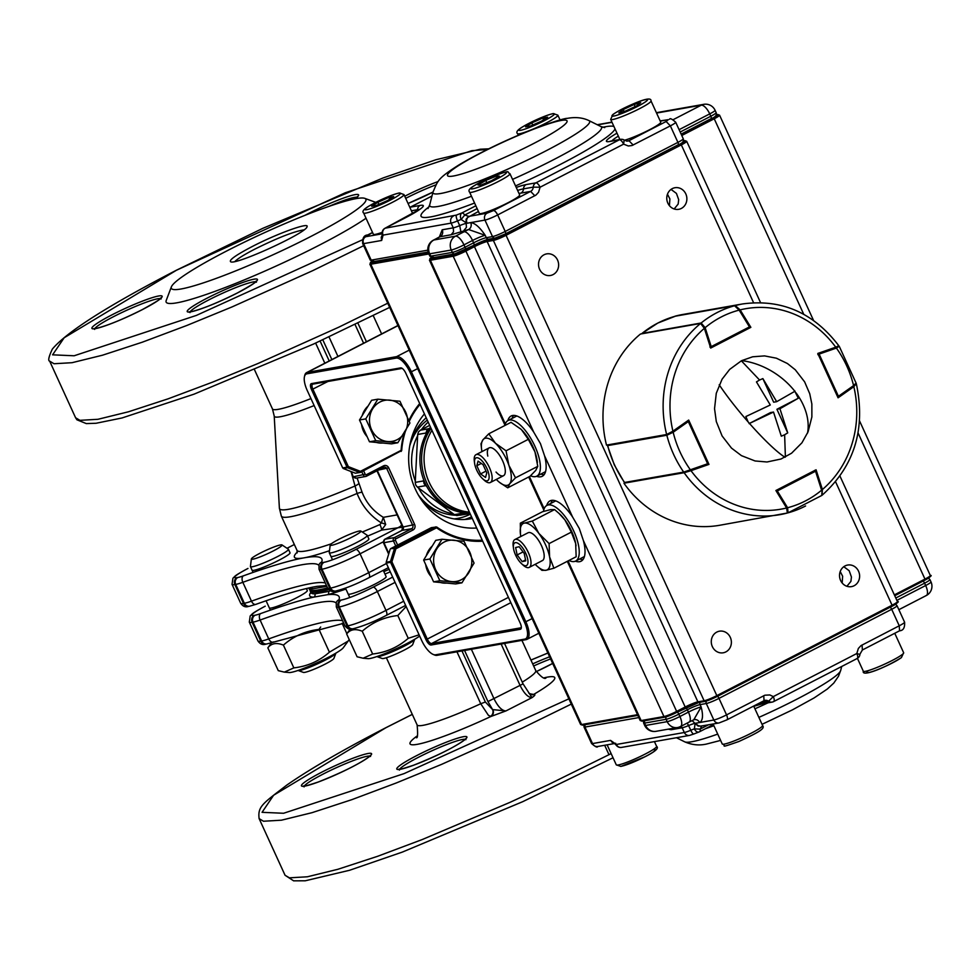 <?xml version="1.0" encoding="UTF-8"?>
<svg xmlns="http://www.w3.org/2000/svg" width="980" height="980" viewBox="0 0 980 980"><rect width="100%" height="100%" fill="white"/><g stroke="black" fill="none" stroke-linecap="round" stroke-linejoin="round"><path stroke-width="1.47" d="M464.275 514.402L470.057 513.569M418.423 487.881A52.197 47.751 80 0 0 453.36 513.875L417.382 487.109L425.688 485.639L426.729 486.423M417.627 435.818A52.197 47.751 80 0 0 415.3 481.045L417.701 434.471L425.994 433.013L425.92 434.361M428.174 422.074A52.197 47.751 80 0 0 421.437 429.632L429.681 425.381M468.55 513.863L460.135 515.137M455.443 515.235C440.51 514.451 428.162 507.738 418.423 495.108M409.738 445.827C413.009 435.145 418.852 426.57 427.268 420.114M425.688 485.639L424.034 483.581L423.532 480.923L415.226 482.393L415.74 485.039L417.382 487.109M415.226 482.393L415.3 481.045M425.994 433.013L426.766 430.477L428.615 428.738L420.322 430.208L418.472 431.935L417.701 434.471M420.322 430.208L421.437 429.632M456.766 515.566L466.235 514.059L462.707 513.189L454.402 514.647L456.766 515.566M454.402 514.647L453.36 513.875M461.666 512.418L462.707 513.189M423.593 479.575L423.532 480.923M429.73 428.174L428.615 428.738M466.235 514.059L468.599 513.067M430.49 427.145A52.197 47.751 80 0 0 425.051 483.054A52.197 47.751 80 0 0 469.824 513.067M431.053 428.382A52.197 47.751 80 0 0 426.741 482.76A52.197 47.751 80 0 0 469.69 512.748M269.353 607.906A20.874 2.303 -24.6 0 0 296.622 597.751A20.874 2.303 -24.6 0 0 307.316 590.524L306.409 588.539M348.17 594.015A20.874 2.303 -24.6 0 0 375.45 583.86A20.874 2.303 -24.6 0 0 386.132 576.632L383.254 570.336M345.903 589.066A109.184 12.066 155.4 0 1 327.651 594.676L313.735 597.126A2.45 2.364 89.7 0 0 314.862 593.868L328.459 591.467A106.734 11.797 -24.6 0 0 330.603 590.891M471.368 649.274L494.165 699.058C498.11 706.85 502.042 710.806 505.937 710.929L490.919 716.478L488.383 715.29L480.739 703.738L456.962 651.81M529.347 693.681L533.635 694.44A5.218 4.777 80 0 1 532.471 694.845A5.218 4.777 80 0 1 532.434 694.857L532.495 694.845A5.218 4.777 80 0 0 533.696 694.428C535.705 694.355 535.141 695.42 532.018 697.625C528.11 697.503 524.19 693.546 520.233 685.755L501.135 644.032M461.972 650.928L485.357 702.011L492.597 709.594L487.954 701.558L464.569 650.475M487.954 701.558L523.063 683.869L532.018 697.625L505.937 710.929L492.597 709.594A5.218 4.704 92 0 1 490.416 716.454M417.027 736.041A79.576 8.796 155.4 0 0 423.47 742.926A79.576 8.796 155.4 0 0 490.919 716.478A5.218 4.618 77.7 0 0 492.952 709.765M388.411 567.8A106.734 11.797 155.4 0 1 386.941 568.424M328.741 589.642A106.734 11.797 155.4 0 1 310.195 591.026A106.734 11.797 155.4 0 1 310.133 589.923M392.674 577.098L373.123 587.179A26.093 2.891 -24.6 0 1 341.371 600.029L340.513 600.177A17.861 1.972 -24.6 0 1 338.921 599.797A197.495 21.83 155.4 0 0 327.651 594.676A2.45 2.058 75.4 0 0 328.459 591.467M171.378 286.871A106.992 11.834 155.4 0 1 226.086 251.297A106.992 11.834 155.4 0 1 364.732 198.34A106.992 11.834 155.4 0 1 311.125 236.315A106.992 11.834 155.4 0 1 171.378 286.871L166.208 300.505A117.429 12.985 -24.6 0 0 319.59 245.012A117.429 12.985 -24.6 0 0 366.03 218.246M327.933 588.588A105.705 11.687 155.4 0 1 320.215 590.315A105.705 11.687 155.4 0 1 311.824 590.573L310.489 590.082A106.734 11.797 -24.6 0 0 318.953 589.825A106.734 11.797 -24.6 0 0 327.565 587.865M326.842 586.285A106.734 11.797 155.4 0 1 326.168 586.469L312.571 588.858A2.45 2.364 89.7 0 0 310.917 587.51M313.11 587.057L317.385 586.297M326.168 586.469A2.45 2.058 75.4 0 0 325.434 585.501M308.798 587.988L309.337 589.164A106.734 11.797 -24.6 0 0 310.489 590.082M351.416 471.674L353.094 476.439L356.255 478.13L365.81 476.452A2.56 2.34 -100 0 1 363.274 475.006L361.767 471.723M384.479 539.551L384.932 539.233A2.56 2.34 80 0 0 383.903 542.626L388.876 553.492M388.668 554.141L383.486 542.822L393.458 540.948A2.56 2.34 -100 0 1 394.499 537.555L411.686 528.686A2.56 2.34 80 0 0 412.715 525.292L386.769 468.612A2.56 2.34 80 0 0 383.609 467.374L366.422 476.243A2.56 2.34 -100 0 1 365.81 476.452M363.617 470.768L365.209 474.222A0.968 0.882 80 0 0 366.398 474.688L383.584 465.831A4.141 3.798 -100 0 1 388.693 467.827L414.65 524.508A4.141 3.798 -100 0 1 412.972 530.009L395.785 538.878A0.968 0.882 80 0 0 395.393 540.164L397.623 545.039M395.773 546.007L393.458 540.948L395.393 540.164M472.299 518.469A57.416 52.528 -100 0 1 470.498 518.824A57.416 52.528 -100 0 1 419.097 496.26M409.983 444.516A57.416 52.528 -100 0 1 426.19 417.75M251.37 558.931A16.881 1.862 -24.6 0 0 252.914 559.176A16.881 1.862 -24.6 0 0 273.445 550.858A16.881 1.862 -24.6 0 0 281.983 544.917A16.881 1.862 -24.6 0 0 280.55 544.917A16.881 1.862 -24.6 0 0 260.031 553.222A16.881 1.862 -24.6 0 0 251.37 558.931L250.427 566.465A20.874 2.303 -24.6 0 0 250.451 566.636A20.874 2.303 -24.6 0 0 252.338 566.759A20.874 2.303 -24.6 0 0 277.732 556.481A20.874 2.303 -24.6 0 0 288.414 549.253L290.031 552.793A20.874 2.303 155.4 0 1 279.349 560.021A20.874 2.303 155.4 0 1 252.068 570.164M360.812 531.025A16.881 1.862 155.4 0 1 352.261 536.979A16.881 1.862 155.4 0 1 331.73 545.284A16.881 1.862 155.4 0 1 330.199 545.052A16.881 1.862 155.4 0 1 338.847 539.331A16.881 1.862 155.4 0 1 359.378 531.025A16.881 1.862 155.4 0 1 360.812 531.025L367.132 535.239A20.874 2.303 155.4 0 1 367.243 535.362L368.86 538.902A20.874 2.303 155.4 0 1 350.84 549.694A20.874 2.303 155.4 0 1 330.897 556.285M402.719 527.105L381.6 530.107A5.218 0.796 66.4 0 0 379.934 524.545L381.33 522.904C370.146 515.725 362.061 505.901 357.075 493.467L351.391 472.703M357.1 477.983L362.061 492.193C366.238 502.826 373.319 511.205 383.315 517.33L397.133 514.892M314.139 405.561A66.665 7.375 155.4 0 1 274.216 416.035L279.386 508.191L281.334 516.105A101.773 11.258 155.4 0 0 357.075 493.467A7.35 0.931 159.6 0 1 362.061 492.193M381.33 522.904L383.315 517.33L385.691 524.496A5.218 0.882 -166.5 0 0 381.33 522.904M367.574 536.109A106.992 11.834 155.4 0 0 381.6 530.107L385.691 524.496M251.799 246.764C276.654 233.767 310.072 221.652 306.997 226.809C306.728 232.848 235.31 265.531 230.668 261.758C228.708 260.202 235.751 255.204 251.799 246.764M476.672 528.012A67.853 62.083 -100 0 1 415.336 489.118A67.853 62.083 -100 0 1 424.426 413.903M303.971 229.884C294.012 231.403 277.463 237.895 254.347 249.373C243.971 254.775 237.503 258.806 234.955 261.476M346.859 633.668L342.094 623.243M320.668 627.016L318.978 629.405L329.415 652.19L348.17 641.018L349.211 639.536M318.978 629.405C305.442 630.973 293.584 636.204 283.404 645.11L293.841 667.895C307.377 666.339 319.235 661.108 329.415 652.19M283.404 645.11C276.532 642.353 271.35 643.26 267.846 647.854L278.271 670.639L284.298 672.121L293.841 667.895M267.846 647.854L271.57 642.647M348.035 641.202L343.245 647.805A30.27 3.344 155.4 0 1 327.994 657.458A30.27 3.344 155.4 0 1 289.235 672.537L284.298 672.121M350.154 629.087L346.663 633.974C350.166 629.38 355.36 628.462 362.233 631.23C372.4 622.312 384.258 617.082 397.807 615.526L406.161 606.559M397.807 615.526L408.231 638.311L419.097 634.807M346.663 633.974L357.088 656.759L363.115 658.229L372.657 654.015C386.206 652.46 398.064 647.229 408.231 638.311M362.233 631.23L372.657 654.015M363.249 658.242L368.051 658.646A30.27 3.344 -24.6 0 0 406.823 643.578A30.27 3.344 -24.6 0 0 419.661 636.057M376.969 656.6L382.224 658.511A16.868 1.862 -24.6 0 0 404.079 650.169A16.868 1.862 -24.6 0 0 412.702 644.558L414.699 639.327A20.874 2.303 155.4 0 1 404.017 646.273A20.874 2.303 155.4 0 1 376.969 656.6A20.874 2.303 155.4 0 1 376.884 656.563M367.243 535.362A20.874 2.303 155.4 0 1 356.549 542.589A20.874 2.303 155.4 0 1 331.154 552.879A20.874 2.303 155.4 0 1 329.28 552.745A20.874 2.303 155.4 0 1 329.255 552.585L330.199 545.052M335.871 653.219L333.886 658.45A16.868 1.862 155.4 0 1 325.262 664.06A16.868 1.862 155.4 0 1 303.396 672.403L298.141 670.492A20.874 2.303 -24.6 0 0 325.201 660.153A20.874 2.303 -24.6 0 0 335.871 653.219A20.874 2.303 -24.6 0 0 335.895 653.133M288.414 549.253A20.874 2.303 -24.6 0 0 288.304 549.131L281.983 544.917M442.005 539.245L435.745 540.348L423.63 560.07L433.601 581.851L455.688 583.933L461.948 582.831L474.063 563.108L464.091 541.315L442.005 539.245L429.889 558.968L439.861 580.748L461.948 582.831M433.601 581.851L439.861 580.748M423.63 560.07L429.889 558.968M471.797 562.692A20.825 19.049 -100 0 1 442.25 577.931A20.825 19.049 -100 0 1 444.099 542.087A20.825 19.049 -100 0 1 471.797 562.692M446.721 583.088A20.874 19.098 -100 0 1 443.609 583.076A20.874 19.098 -100 0 1 440.535 582.512M431.249 576.718A20.874 19.098 -100 0 1 425.712 564.627M426.361 555.599A20.874 19.098 -100 0 1 432.192 546.117M397.819 442.752L391.559 443.854L369.472 441.784L359.501 419.991L371.616 400.281L377.876 399.179L399.963 401.249L409.934 423.041L397.819 442.752L375.732 440.682L365.76 418.889L377.876 399.179M359.501 419.991L365.76 418.889M369.472 441.784L375.732 440.682M399.056 403.809A20.825 19.049 80 0 0 369.509 419.048A20.825 19.049 80 0 0 397.206 439.653A20.825 19.049 80 0 0 399.056 403.809M368.063 406.051A20.874 19.098 80 0 0 364.523 410.326A20.874 19.098 80 0 0 362.233 415.532M361.583 424.56A20.874 19.098 80 0 0 367.12 436.651M376.406 442.433A20.874 19.098 80 0 0 382.592 443.021M482.711 541.205A82.002 75.019 -100 0 1 436.566 527.804L395.871 548.788L391.902 561.785L427.341 639.193A5.218 2.021 -117.3 0 0 431.58 643.542L520.772 627.825A5.218 2.021 -117.3 0 0 521.005 627.751A5.218 2.021 -117.3 0 0 521.336 627.445M402.216 368.407A5.218 2.021 -117.3 0 0 402.008 368.419L312.816 384.136A5.218 2.021 -117.3 0 0 312.583 384.221A5.218 2.021 -117.3 0 0 312.902 389.219L348.341 466.627L360.42 471.343L401.102 450.359A82.002 75.019 -100 0 1 404.005 433.736M409.015 420.298A82.002 75.019 -100 0 1 419.697 403.564M304.437 376.761L304.719 375.499A18.265 7.093 62.7 0 1 306.593 372.621A18.265 7.093 62.7 0 1 307.414 372.351L396.606 356.634A18.265 7.093 62.7 0 1 411.429 371.861L525.868 621.835A18.265 7.093 62.7 0 1 526.983 639.34A18.265 7.093 62.7 0 1 526.162 639.622L436.97 655.338A18.265 7.093 62.7 0 1 434.361 654.922L433.16 654.42A17.175 6.664 -117.3 0 0 435.622 654.799L524.815 639.095A17.175 6.664 -117.3 0 0 524.533 622.374L410.093 372.4A17.175 6.664 -117.3 0 0 396.165 358.092L306.973 373.809A17.175 6.664 -117.3 0 0 304.437 376.761A17.175 6.664 -117.3 0 0 307.255 390.518L342.694 467.926L347.006 467.166L311.567 389.758A6.321 2.45 62.7 0 1 311.456 383.609L400.649 367.892A6.321 2.45 62.7 0 1 401.555 368.039A6.321 2.45 62.7 0 1 405.781 373.16L520.221 623.133A6.321 2.45 62.7 0 1 521.25 628.192A6.321 2.45 62.7 0 1 520.319 629.283L431.127 644.999A6.321 2.45 62.7 0 1 426.006 639.732L390.567 562.324L386.255 563.084L421.694 640.491A17.175 6.664 -117.3 0 0 433.16 654.42M436.651 526.971L431.359 527.644L390.665 548.641L394.977 547.881L435.671 526.885L436.566 527.804L436.651 526.971A80.899 74.015 80 0 0 482.246 540.176M390.163 549.253L386.194 562.238L390.505 561.479L394.475 548.494L390.665 548.641M347.594 467.742L343.27 468.501L355.348 473.205L359.66 472.446L347.594 467.742L348.341 466.627L347.006 467.166L347.594 467.742M405.267 431.69A80.899 74.015 80 0 0 401.678 450.555L360.432 472.409L355.348 473.205M420.053 404.348A80.899 74.015 80 0 0 409.334 421.204M394.977 547.881L394.475 548.494L395.871 548.788L394.977 547.881M390.505 561.479L390.567 562.324L391.902 561.785L390.505 561.479M386.255 563.084L386.194 562.238M401.678 450.555L401.126 451.425M360.432 472.409L360.42 471.343L359.66 472.446L360.432 472.409M431.947 430.33A52.197 47.751 80 0 0 429.191 482.319A52.197 47.751 80 0 0 469.408 512.16M382.2 232.334A22.185 2.45 155.4 0 1 375.34 234.367A22.185 2.45 155.4 0 1 373.343 234.232L363.629 213.003A22.185 2.45 -24.6 0 0 365.626 213.15A22.185 2.45 -24.6 0 0 388.815 204.122A22.185 2.45 -24.6 0 0 403.968 194.542L399.375 192.938C391.669 194.775 381.428 199.222 368.664 206.253C363.568 209.328 361.89 211.582 363.629 213.003M387.529 200.569L393.715 196.564L388.901 197.409L377.9 202.26L371.714 206.266L376.528 205.42L387.529 200.569M389.709 199.161L388.901 197.409M378.88 204.391L377.9 202.26M541.426 121.189L530.425 126.04L525.611 126.886L531.797 122.88L542.798 118.029L547.612 117.184L541.426 121.189M532.777 125.011L531.797 122.88M543.606 119.781L542.798 118.029M624.542 140.25A22.185 2.45 -24.6 0 0 659.087 124.105A22.185 2.45 -24.6 0 0 660.728 122.145L651.014 100.928A22.185 2.45 155.4 0 1 649.36 102.876A22.185 2.45 155.4 0 1 627.237 114.44A22.185 2.45 155.4 0 1 610.675 119.389L619.887 139.503M634.158 104.468L640.724 102.692L636.326 106.024L625.375 111.132L618.809 112.908L623.207 109.576L634.158 104.468L635.126 106.587M624.076 111.487L623.207 109.576M494.349 209.071A22.185 2.45 155.4 0 1 479.318 213.383L469.604 192.154A22.185 2.45 -24.6 0 0 484.635 187.854A22.185 2.45 -24.6 0 0 509.943 173.693L519.657 194.91A22.185 2.45 155.4 0 1 494.349 209.071M478.032 185L480.935 185.11L491.593 180.675L499.359 176.131L496.456 176.02L485.786 180.455L478.032 185M497.105 177.441L496.456 176.02M486.803 182.672L485.786 180.455M487.085 480.825A12.764 4.949 -117.3 0 0 486.876 468.391A12.764 4.949 -117.3 0 0 476.525 457.758A12.764 4.949 -117.3 0 0 474.59 463.185A12.764 4.949 -117.3 0 0 482.601 478.706A12.764 4.949 -117.3 0 0 487.085 480.825M482.601 478.706L484.145 480.139A15.655 6.076 -117.3 0 0 489.657 482.736A15.655 6.076 -117.3 0 0 490.355 482.503A15.655 6.076 -117.3 0 0 488.996 466.639A15.655 6.076 -117.3 0 0 476.697 454.438A15.655 6.076 -117.3 0 0 475.998 454.671A15.655 6.076 -117.3 0 0 474.32 461.09L474.59 463.185M486.791 472.826L483.042 464.655L478.069 461.115L476.819 465.757L480.568 473.916L485.541 477.456L486.791 472.826M486.007 471.111L480.568 473.916M481.327 463.43L476.819 465.757M515.701 555.28A12.764 4.949 -117.3 0 0 521.47 563.598A12.764 4.949 -117.3 0 0 527.62 564.211A12.764 4.949 -117.3 0 0 525.648 553.088A12.764 4.949 -117.3 0 0 517.183 542.92A12.764 4.949 -117.3 0 0 513.459 548.077A12.764 4.949 -117.3 0 0 515.701 555.28M521.47 563.598L523.014 565.031A15.655 6.076 -117.3 0 0 529.225 567.396A15.655 6.076 -117.3 0 0 528.147 552.132A15.655 6.076 -117.3 0 0 514.868 539.563A15.655 6.076 -117.3 0 0 513.189 545.995L513.459 548.077M522.205 561.638L525.733 560.854L524.202 553.406L519.143 546.73L515.615 547.514L517.146 554.962L522.205 561.638L525.537 559.923M523.063 551.912L517.146 554.962M537.383 462.499L537.163 460.821A26.093 10.131 -117.3 0 0 534.945 451.854L537.775 466.345L515.505 477.824L508.877 465.304A26.093 10.131 -117.3 0 0 495.513 443.291L506.048 450.812L508.877 465.304A26.093 10.131 -117.3 0 1 509.698 483.802L515.505 477.824M520.38 428.701A26.093 10.131 62.7 0 1 520.797 429.093A26.093 10.131 62.7 0 1 521.593 429.84A26.093 10.131 62.7 0 1 534.945 451.854L528.306 439.334L506.048 450.812M488.322 448.583A15.655 6.076 -117.3 0 0 487.795 456.104M496.027 472.054A15.655 6.076 -117.3 0 0 504.357 474.994A15.655 6.076 -117.3 0 0 505.325 471.233A15.655 6.076 -117.3 0 0 493.859 448.999A15.655 6.076 -117.3 0 0 488.567 448.313M520.797 429.093L511.046 422.319L488.787 433.797L495.513 443.291A26.093 10.131 -117.3 0 0 482.981 439.775L488.787 433.797M521.593 429.84L528.306 439.334M537.775 466.345L535.778 470.351L529.972 476.329L507.714 487.82L509.698 483.802A26.093 10.131 -117.3 0 1 497.963 481.045L497.975 481.058A26.093 10.131 -117.3 0 1 497.166 480.286A26.093 10.131 -117.3 0 1 496.321 479.416M507.714 487.82L499.347 482.258M481.596 449.318L480.984 443.793L482.981 439.775A26.093 10.131 -117.3 0 0 481.596 449.318A26.093 10.131 -117.3 0 0 481.964 451.596M576.032 545.713L576.044 545.823A26.093 10.131 -117.3 0 0 576.032 545.713A26.093 10.131 -117.3 0 0 575.664 543.447L576.167 556.75L553.908 568.229L549.584 556.897A26.093 10.131 -117.3 0 0 538.792 533.316L549.094 543.594L549.584 556.897A26.093 10.131 -117.3 0 1 546.007 570.274L553.908 568.229M520.331 523.173L524.41 523.1A26.093 10.131 -117.3 0 0 520.454 534.21L520.331 523.173L542.589 511.695L550.49 509.649L554.57 509.588L559.666 513.986A26.093 10.131 62.7 0 1 564.872 519.865A26.093 10.131 62.7 0 1 575.664 543.447L571.352 532.115L549.094 543.594M554.57 509.588L532.312 521.066L538.792 533.316A26.093 10.131 -117.3 0 0 524.41 523.1L532.312 521.066M558.759 513.153L564.872 519.865L571.352 532.115M541.928 570.336L546.007 570.274A26.093 10.131 -117.3 0 1 536.832 565.938L541.928 570.336M541.683 560.842A15.655 6.076 -117.3 0 0 544.194 556.126A15.655 6.076 -117.3 0 0 532.728 533.892A15.655 6.076 -117.3 0 0 528.735 532.532M535.19 564.321A26.093 10.131 -117.3 0 0 536.832 565.938M520.454 534.21A26.093 10.131 -117.3 0 0 520.833 536.476A26.093 10.131 -117.3 0 0 520.833 536.489M787.724 432.878L776.92 409.285L798.308 398.248L779.933 408.746L787.724 432.878L784.625 434.765L781.305 436.186L773.514 412.053L749.112 423.617L770.501 412.592L773.514 412.053M779.933 408.746L776.92 409.285M719.21 384.785A62.512 8.661 49.7 0 0 748.12 421.902L745.866 416.549L770.28 404.985L756.462 381.906L759.561 380.02L741.358 360.824L729.659 369.411L722.076 379.211L716.282 393.274L714.543 408.685L716.307 421.596L722.125 436.002L731.484 448.093L741.444 455.639L755.066 460.968L767.009 461.984L780.986 459.02L791.571 453.213L801.934 442.801L808.059 431.849L811.869 416.978L811.857 403.993L809.737 393.752L804.629 381.857L795.27 369.766L787.418 363.519L776.368 358.19L764.559 355.899L752.652 356.793L741.762 360.615A62.512 45.288 33.5 0 1 794.854 391.314L798.308 398.248M776.687 401.678L773.673 402.204L762.869 378.599L776.687 401.678L795.074 391.167M784.992 457.244A62.512 8.661 49.7 0 1 749.492 423.458L748.12 421.902M759.561 380.02L762.869 378.599M785.397 457.035L784.625 434.765M672.452 431.506L673.174 432.254L666.841 435.23L607.49 445.63L614.313 464.9L624.37 482.503L683.709 472.103L690.361 469.788L690.288 470.853L684.787 472.483A1.041 0.956 80 0 1 684.653 472.519L707.56 464.814L690.312 470.841M735.613 306.213L739.643 309.643L739.165 310.121L734.559 305.76L675.514 316.16A1.041 0.956 80 0 0 675.441 316.185A106.992 97.89 80 0 0 657.923 323.02A106.992 97.89 80 0 0 642.023 333.421L701.141 322.996L705.147 327.675L704.228 327.957M675.404 316.185L657.801 323.069L642.023 333.421A1.041 0.956 80 0 0 641.729 333.812M786.756 508.228L787.589 507.738A101.773 93.124 80 0 0 821.608 490.196L815.532 471.233L816.107 470.988L822.183 489.951L821.779 494.435M814.882 470.4L815.532 471.233L777.299 490.956L787.589 507.738L788.055 512.822L821.84 495.427M855.393 384.491L853.764 386.537L853.58 385.606L855.773 383.352M838.476 346.136A1.041 0.956 80 0 1 838.892 346.491L836.393 348.072L835.793 347.177M708.969 464.398L690.998 470.67A101.773 93.124 80 0 0 786.609 507.983L775.891 490.515L816.071 469.788L822.404 489.522A101.773 93.124 80 0 0 853.837 386.684L838.072 397.807L817.786 353.462L835.756 347.19A101.773 93.124 80 0 0 740.145 309.876L750.864 327.345L710.684 348.072L704.351 328.337A101.773 93.124 80 0 0 672.917 431.176L688.683 420.065L708.969 464.398L707.952 464.569M786.609 507.983L787.381 513.005A106.992 97.89 -100 0 1 779.872 514.672A106.992 97.89 -100 0 1 684.138 472.715L625.032 482.944M623.99 483.312A106.992 97.89 -100 0 0 719.712 525.268L787.381 513.005M684.138 472.715L690.998 470.67M672.917 431.176L666.645 434.507A106.992 97.89 -100 0 1 700.59 323.449L640.442 334.045A106.992 97.89 -100 0 0 606.498 445.104L666.645 434.507M700.59 323.449L704.351 328.337M749.945 327.516L750.864 327.345M740.145 309.876L735.221 305.589A106.992 97.89 -100 0 1 742.742 303.923L682.582 314.519A106.992 97.89 -100 0 0 675.073 316.185L735.221 305.589M838.464 345.879L835.756 347.19M853.837 386.684L855.957 384.087M822.134 495.108L822.392 494.974C854.413 465.99 865.757 429.056 856.434 384.185L856.238 384.062M822.012 495.145L822.404 489.522M543.52 511.413A31.311 12.152 62.7 0 1 546.926 505.411L555.476 501.001A31.311 12.152 62.7 0 1 555.709 500.878M546.926 505.411A31.311 12.152 62.7 0 1 566.22 518.053A31.311 12.152 62.7 0 1 579.18 550.172A31.311 12.152 62.7 0 1 575.64 561.062A31.311 12.152 62.7 0 1 568.964 560.462M584.423 556.53A31.311 12.152 62.7 0 1 584.19 556.652L575.64 561.062M504.835 425.528A31.311 12.152 62.7 0 1 507.922 420.591A31.311 12.152 62.7 0 1 508.057 420.506A31.311 12.152 62.7 0 1 533.12 442.58A31.311 12.152 62.7 0 1 536.918 476.096A31.311 12.152 62.7 0 1 536.771 476.17A31.311 12.152 62.7 0 1 530.56 475.79M553.112 274.584A10.964 10.033 80 0 0 558.098 261.464A10.964 10.033 80 0 0 546.681 253.881A10.964 10.033 80 0 0 544.047 254.775A10.964 10.033 80 0 0 539.061 267.895A10.964 10.033 80 0 0 550.478 275.478A10.964 10.033 80 0 0 553.112 274.584M681.357 208.434A10.964 10.033 80 0 0 686.343 195.314A10.964 10.033 80 0 0 674.926 187.731A10.964 10.033 80 0 0 672.292 188.625A10.964 10.033 80 0 0 667.307 201.745A10.964 10.033 80 0 0 678.723 209.316A10.964 10.033 80 0 0 681.357 208.434M854.107 585.746A10.964 10.033 80 0 0 859.092 572.626A10.964 10.033 80 0 0 847.676 565.043A10.964 10.033 80 0 0 845.042 565.938A10.964 10.033 80 0 0 840.056 579.058A10.964 10.033 80 0 0 851.473 586.628A10.964 10.033 80 0 0 854.107 585.746M725.861 651.896A10.964 10.033 80 0 0 730.847 638.776A10.964 10.033 80 0 0 719.418 631.194A10.964 10.033 80 0 0 716.797 632.088A10.964 10.033 80 0 0 711.811 645.208A10.964 10.033 80 0 0 723.228 652.79A10.964 10.033 80 0 0 725.861 651.896M575.407 561.185A33.92 13.169 -117.3 0 0 581.115 561.185A33.92 13.169 -117.3 0 0 583.406 540.629L579.315 528.514L572.602 517.048A33.92 13.169 -117.3 0 0 550.013 500.878A33.92 13.169 -117.3 0 0 546.705 505.533M552.414 500.29A33.92 13.169 -117.3 0 0 550.981 503.316M536.538 476.28A33.92 13.169 -117.3 0 0 542.246 476.292A33.92 13.169 -117.3 0 0 544.537 455.737L540.446 443.622L533.745 432.156A33.92 13.169 -117.3 0 0 511.144 415.986A33.92 13.169 -117.3 0 0 507.836 420.641M513.545 415.385A33.92 13.169 -117.3 0 0 512.111 418.423M669.426 205.69L669.891 198.94L667.466 194.199M842.175 583.002L842.641 576.252L840.215 571.512M843.792 566.71L849.195 570.74L851.436 577.012L850.91 581.397L846.892 586.285M671.043 189.397L676.445 193.428L678.687 199.7L678.16 204.073L674.154 208.973M540.825 474.087A33.92 13.169 -117.3 0 0 544.12 474.675M579.695 558.98A33.92 13.169 -117.3 0 0 582.99 559.568M701.141 706.972C703.358 715.523 702.832 720.717 699.585 722.53L713.844 720.018L706.286 703.518L700.063 704.608L701.141 706.972L693.754 719.81L689.087 722.113A10.437 4.055 -117.3 0 0 688.45 712.105L687.372 709.753L678.822 714.163L679.899 716.515L688.45 712.105A10.437 1.151 155.4 0 1 701.141 706.972M670.516 728.765A5.218 4.777 -100 0 1 671.08 729.733L668.25 729.169M693.975 733.898A5.218 1.409 -112.8 0 1 693.84 733.995L698.961 731.999A5.218 5.218 0 0 0 699.622 731.717A5.218 2.021 -117.3 0 1 699.389 731.791A5.218 3.32 -109.3 0 1 698.961 731.999A5.218 3.32 -109.3 0 1 694.367 728.863L695.114 723.485L698.14 726.082L701.46 726.045M701.888 725.861L700.112 729.12L708.43 724.82M692.125 720.594L695.114 723.485L695.8 723.203L695.041 723.338A10.437 1.151 -24.6 0 0 688.597 725.555L690.765 730.272A10.437 1.151 155.4 0 1 694.367 728.863L700.112 729.12A5.218 2.021 -117.3 0 1 699.622 731.717L713.379 724.612M615.746 743.33L614.288 743.232L616.408 745.388L616.322 744.482L684.322 732.501L682.154 727.785L671.08 729.733M693.963 719.7A5.218 4.777 -100 0 1 694.416 719.602L694.416 719.602A5.218 4.777 -100 0 1 699.585 722.53L695.8 723.203L697.723 725.445L700.431 726.192L719.026 722.958L726.866 719.884A5.218 2.021 62.7 0 1 726.633 719.957M464.042 231.77L455.492 236.18L433.92 239.978L436.063 238.875A10.437 4.055 -117.3 0 0 435.598 239.034L439.653 236.829L451.155 234.759L468.587 229.516A20.874 2.303 -24.6 0 0 464.042 231.77A10.437 4.055 62.7 0 1 472.519 240.468L473.597 242.832L465.047 247.242L463.969 244.878L472.519 240.468A10.437 1.151 155.4 0 1 485.21 235.323C479.845 227.323 475.006 223.085 470.706 222.595L484.953 220.084L492.511 236.584L486.288 237.687L485.21 235.323L468.587 229.516A5.218 4.777 80 0 0 470.706 222.595L466.162 223.391L466.1 219.263L468.612 216.323L464.741 215.024L477.15 208.63M436.063 238.875A20.874 2.303 -24.6 0 0 440.069 236.719A5.218 4.777 80 0 0 442.188 229.798L439.359 237.001M475.839 205.775L461.862 212.979A5.218 3.32 70.7 0 0 461.163 219.496L466.909 223.256L466.431 220.267L467.558 217.548L478.448 211.484M464.042 230.312L466.431 227.372L466.162 223.391A10.437 1.151 -24.6 0 0 459.718 225.621L457.55 220.904A10.437 1.151 155.4 0 1 461.163 219.496L464.741 215.024A5.218 2.021 62.7 0 0 461.862 212.979A15.655 1.727 -24.6 0 0 456.447 215.098L385.226 228.181L405.316 217.817A35.133 3.883 -24.6 0 0 420.138 205.433L410.387 207.16L431.972 196.025L410.155 207.233A5.218 2.021 62.7 0 1 410.387 207.16A5.218 4.777 -100 0 0 409.885 207.454A5.218 2.021 62.7 0 1 410.155 207.233A5.218 5.218 0 0 0 409.848 207.393M382.666 234.698L382.261 233.902L383.107 235.102L451.106 223.121L453.262 227.838L442.188 229.798M265.262 606.179A5.218 2.021 -117.3 0 0 265.029 606.253L265.262 606.179A26.093 2.891 -24.6 0 0 254.261 615.379L255.119 615.22A17.861 1.972 -24.6 0 0 260.607 613.59A197.495 21.83 155.4 0 1 313.735 597.126A109.184 12.066 155.4 0 1 310.856 592.496M522.266 682.141A65.243 7.215 -24.6 0 0 535.766 670.614C541.07 676.947 544.464 679.422 545.946 678.038L545.934 678.038M390.261 571.83A109.184 12.066 155.4 0 1 384.956 574.072M395.087 582.377L377.349 591.528A31.311 3.467 155.4 0 1 339.264 606.951L338.394 607.098A23.079 2.548 155.4 0 1 336.312 606.963L344.948 625.828A23.079 2.548 -24.6 0 0 347.03 625.963L347.9 625.816A31.311 3.467 -24.6 0 0 385.985 610.393L403.723 601.242M340.513 600.177A5.218 4.777 80 0 0 338.394 607.098L347.03 625.963A5.218 4.777 80 0 0 352.641 628.805M254.261 615.379A5.218 4.777 80 0 0 252.142 622.3A31.311 3.467 155.4 0 1 249.312 622.104L257.961 640.969A31.311 3.467 -24.6 0 0 260.778 641.165A5.218 4.777 80 0 0 265.96 644.093L266.829 643.946A5.218 4.777 80 0 1 261.648 641.006L253.012 622.141L252.142 622.3L260.778 641.165L261.648 641.006A23.079 2.548 -24.6 0 0 268.74 638.911A5.218 3.124 70.2 0 0 273.175 642.084A5.218 3.124 70.2 0 0 273.567 641.888M260.607 613.59A5.218 3.124 70.2 0 0 260.104 620.034L268.74 638.911A192.276 21.254 155.4 0 1 327.847 621.357A192.276 21.254 155.4 0 1 342.62 620.744M336.079 603.006A192.276 21.254 -24.6 0 0 319.211 602.492A192.276 21.254 -24.6 0 0 260.104 620.034A23.079 2.548 155.4 0 1 253.012 622.141A5.218 4.777 80 0 1 255.119 615.22M373.123 587.179A5.218 2.021 62.7 0 1 377.349 591.528L385.985 610.393A5.218 2.021 62.7 0 1 386.304 615.391A5.218 2.021 62.7 0 1 386.071 615.477M341.371 600.029A5.218 4.777 80 0 0 339.264 606.951L347.9 625.816A5.218 4.777 80 0 0 353.082 628.756C362.735 626.306 373.809 621.859 386.304 615.391L405.634 605.42M257.961 640.969C260.166 644.215 262.836 645.257 265.96 644.093A5.218 4.777 80 0 0 266.389 643.995M338.921 599.797A5.218 5.145 -156.9 0 0 336.275 602.467L336.312 606.963M386.365 657.739L417.125 724.931A65.243 7.215 -24.6 0 0 480.739 703.738L485.357 702.011M416.463 755.715A38.624 4.275 155.4 0 1 466.872 737.524A38.624 4.275 155.4 0 1 412.09 765.784A38.624 4.275 155.4 0 1 416.463 755.715M532.691 663.889A38.624 4.275 155.4 0 1 549.621 656.808M552.671 663.448A38.624 4.275 155.4 0 1 536.28 671.619L552.659 663.436M321.122 772.51A38.624 4.275 155.4 0 1 371.543 754.318A38.624 4.275 155.4 0 1 316.748 782.579A38.624 4.275 155.4 0 1 321.122 772.51M544.243 677.793A79.576 8.796 155.4 0 1 533.635 694.44L533.696 694.428M568.865 698.838L404.054 773.624L283.6 813.265L262.052 812.322L273.616 795.245L385.924 727.723L412.298 714.395M530.94 660.079L547.894 653.035M369.84 756.082A36.53 4.043 -24.6 0 0 322.812 774.249A36.53 4.043 -24.6 0 0 304.278 786.095M465.182 739.288A36.53 4.043 -24.6 0 0 418.154 757.454A36.53 4.043 -24.6 0 0 399.62 769.3M550.601 658.94A36.53 4.043 -24.6 0 0 533.647 665.984M604.672 745.278L608.984 754.686L548.175 784.711L510.029 802.338L422.245 839.542L377.643 856.287L337.892 869.285L307.389 876.782L289.394 877.835L285.045 875.238L259.137 818.643L263.473 821.24L281.481 820.187L311.983 812.689L351.734 799.692L396.337 782.947L441.527 764.4L522.266 728.103L571.279 704.106M608.984 754.686L611.116 753.583M310.195 591.026L310.905 592.594A106.734 11.797 -24.6 0 0 314.862 593.868M383.829 571.597A106.734 11.797 -24.6 0 0 389.134 569.368M142.37 309.607A38.624 4.275 155.4 0 1 91.949 327.798A38.624 4.275 155.4 0 1 146.731 299.525A38.624 4.275 155.4 0 1 142.37 309.607M304.866 215.392A38.624 4.275 155.4 0 1 347.104 196.833A38.624 4.275 155.4 0 1 355.005 198.83M237.699 292.812A38.624 4.275 155.4 0 1 187.278 310.991A38.624 4.275 155.4 0 1 242.072 282.73A38.624 4.275 155.4 0 1 237.699 292.812M432.976 192.08A38.624 4.275 155.4 0 1 408.06 203.485L432.988 192.056M404.74 196.233A38.624 4.275 155.4 0 1 438.109 181.545M362.441 239.806L196.38 315.413L74.137 355.777L52.589 354.834L64.166 337.757L176.474 270.235L345.279 192.754L471.711 150.7L487.526 149.426M312.571 588.858A106.734 11.797 155.4 0 1 308.872 587.963M365.209 474.222L353.707 476.697A2.56 2.34 80 0 0 356.255 478.13M401.653 530.621A5.672 2.205 62.7 0 1 401.861 530.462L402.645 526.946A5.672 0.625 -24.6 0 0 403.16 526.983A2.56 2.34 -100 0 1 402.119 530.376L384.932 539.233L394.499 537.555L395.785 538.878M377.349 470.608L403.16 526.983L414.65 524.508M383.486 542.822L384.699 539.306L401.861 530.462A5.672 2.205 62.7 0 1 402.119 530.376L411.686 528.686L412.972 530.009M366.422 476.243L366.398 474.688M383.609 467.374L383.584 465.831M378.354 470.094L388.693 467.827M471.552 516.84A57.416 52.528 -100 0 1 464.741 519.486M454.132 518.885A54.77 50.115 80 0 0 470.339 514.182M363.592 343.221L355.054 324.539M331.865 359.587L322.8 339.803M328.998 336.912L337.953 356.451M324.833 363.213L315.634 343.098M320.093 341.04L329.219 360.959M279.386 508.191A100.352 11.099 -24.6 0 0 354.503 486.215A7.35 1.838 159.9 0 0 358.827 483.544M329.488 550.699A106.992 11.834 155.4 0 1 304.057 557.841A197.495 21.83 155.4 0 1 321.648 562.067A17.861 1.972 -24.6 0 0 323.229 562.447L324.098 562.299A26.093 2.891 -24.6 0 0 355.85 549.449L399.411 526.971A7.35 6.725 80 0 0 401.727 524.949M247.989 568.449A5.218 2.021 -117.3 0 0 247.756 568.523L247.989 568.449A26.093 2.891 -24.6 0 0 236.976 577.649L237.846 577.49A17.861 1.972 -24.6 0 0 243.334 575.86A197.495 21.83 155.4 0 1 304.057 557.841A106.992 11.834 155.4 0 1 297.344 551.973M297.148 552.916L296.989 550.295A101.773 11.258 -24.6 0 0 331.338 543.79M362.294 532.018A101.773 11.258 -24.6 0 0 379.934 524.545M383.241 541.842L360.077 553.798A31.311 3.467 155.4 0 1 321.979 569.221L321.122 569.368A23.079 2.548 155.4 0 1 319.039 569.233L327.675 588.098A23.079 2.548 -24.6 0 0 329.758 588.233A5.218 4.777 80 0 0 335.368 591.075M355.85 549.449A5.218 2.021 62.7 0 1 360.077 553.798L368.713 572.663L386.451 563.512M324.098 562.299A5.218 4.777 80 0 0 321.979 569.221L330.627 588.086A5.218 4.777 80 0 0 335.797 591.014C345.462 588.576 356.536 584.129 369.031 577.661A5.218 2.021 62.7 0 1 368.799 577.747M323.229 562.447A5.218 4.777 80 0 0 321.122 569.368L329.758 588.233L330.627 588.086A31.311 3.467 -24.6 0 0 368.713 572.663A5.218 2.021 62.7 0 1 369.031 577.661L388.362 567.69M321.648 562.067A5.218 5.145 -156.9 0 0 319.002 564.737L319.039 569.233M243.334 575.86A5.218 3.124 70.2 0 0 242.832 582.304A23.079 2.548 155.4 0 1 235.727 584.411L234.869 584.57A31.311 3.467 155.4 0 1 232.04 584.374L240.676 603.239A31.311 3.467 -24.6 0 0 243.506 603.435A5.218 4.777 80 0 0 249.116 606.265M318.806 565.276A192.276 21.254 -24.6 0 0 301.938 564.762A192.276 21.254 -24.6 0 0 242.832 582.304L251.468 601.169A192.276 21.254 155.4 0 1 310.574 583.627A192.276 21.254 155.4 0 1 325.348 583.014M237.846 577.49A5.218 4.777 80 0 0 235.727 584.411L244.363 603.276A5.218 4.777 80 0 0 249.545 606.216L255.903 604.354A5.218 3.124 70.2 0 0 256.295 604.158M236.976 577.649A5.218 4.777 80 0 0 234.869 584.57L243.506 603.435L244.363 603.276A23.079 2.548 -24.6 0 0 251.468 601.169A5.218 3.124 70.2 0 0 255.903 604.354C280.733 595.436 299.978 589.642 313.625 586.959M232.04 584.374L232.922 578.237C236.021 575.358 233.632 576.277 247.756 568.523A5.218 2.021 -117.3 0 0 247.548 568.67M287.018 548.273L294.343 544.5L287.054 548.298M274.216 416.035L272.452 408.917A65.243 7.215 -24.6 0 0 310.942 398.578M356.867 197.25A36.53 4.043 -24.6 0 0 328.949 206.388M435.916 184.865A36.53 4.043 -24.6 0 0 405.708 198.34M255.719 281.799A36.53 4.043 -24.6 0 0 208.691 299.954A36.53 4.043 -24.6 0 0 190.157 311.812M160.389 298.594A36.53 4.043 -24.6 0 0 113.362 316.748A36.53 4.043 -24.6 0 0 94.827 328.606M387.737 303.212L338.725 327.21L257.985 363.507L212.795 382.053L168.193 398.799L128.441 411.796L97.939 419.293L79.931 420.334L75.595 417.75L76.918 419.795L86.301 423.593L96.077 423.262L122.047 417.958L193.93 394.205L313.698 343.98L389.66 307.401M363.666 245.686L312.816 270.615L232.064 306.911L186.874 325.458L142.284 342.204L102.52 355.201L72.03 362.698L54.023 363.739L49.674 361.155L75.583 417.75M426.006 639.732L508.424 597.371M311.567 389.758L327.908 381.477M524.533 622.374L532.14 618.601M396.165 358.092L396.606 356.634L409.224 350.13M410.093 372.4L417.688 368.627M431.127 644.999L431.58 643.542L510.85 602.651M520.319 629.283L521.201 627.604M306.973 373.809L307.414 372.351L398.002 325.63M435.622 654.799L436.97 655.338M524.815 639.095L526.162 639.622M402.008 368.419L400.649 367.892M312.816 384.136L311.456 383.609M398.75 193.146A19.576 2.168 155.4 0 1 390.493 200.043A19.576 2.168 155.4 0 1 366.692 209.683A19.576 2.168 155.4 0 1 374.936 202.787A19.576 2.168 155.4 0 1 398.75 193.146M560.07 119.989L557.865 115.162A22.185 2.45 155.4 0 1 542.712 124.742A22.185 2.45 155.4 0 1 519.523 133.758A22.185 2.45 155.4 0 1 517.526 133.623L518.273 135.252M520.588 130.303A19.576 2.168 -24.6 0 0 544.39 120.663A19.576 2.168 -24.6 0 0 552.647 113.766A19.576 2.168 -24.6 0 0 528.832 123.407A19.576 2.168 -24.6 0 0 520.588 130.303M646.102 101.381A19.576 2.168 -24.6 0 0 636.865 102.422A19.576 2.168 -24.6 0 0 613.419 114.219A19.576 2.168 -24.6 0 0 622.668 113.178A19.576 2.168 -24.6 0 0 646.102 101.381M484.157 184.914A19.576 2.168 155.4 0 1 471.466 187.731A19.576 2.168 155.4 0 1 493.222 176.216A19.576 2.168 155.4 0 1 505.925 173.399A19.576 2.168 155.4 0 1 484.157 184.914M894.752 633.288L903.658 652.741A22.185 2.45 155.4 0 1 902.004 654.701A22.185 2.45 155.4 0 1 879.881 666.253A22.185 2.45 155.4 0 1 863.319 671.214L857.427 658.352M868.231 670.761A19.576 2.168 -24.6 0 0 877.467 669.72A19.576 2.168 -24.6 0 0 900.914 657.911M722.248 743.979A22.185 2.45 -24.6 0 0 737.279 739.667A22.185 2.45 -24.6 0 0 762.587 725.506C765.062 728.312 760.75 731.448 738.883 741.492C716.564 749.235 727.809 745.143 722.248 743.979L713.097 724M618.27 764.964A22.185 2.45 -24.6 0 0 641.459 755.935A22.185 2.45 -24.6 0 0 656.612 746.356C659.148 748.108 655.265 751.587 644.975 756.768L620.867 766.433L616.273 764.829A22.185 2.45 -24.6 0 0 618.27 764.964M653.55 749.688A19.576 2.168 155.4 0 1 645.293 756.585A19.576 2.168 155.4 0 1 621.491 766.225M796.054 392.894A62.512 45.288 33.5 0 1 807.545 433.074M607.796 444.871A1.041 0.956 80 0 0 607.723 445.655A106.992 97.89 80 0 0 614.546 464.912A106.992 97.89 80 0 0 624.603 482.515A1.041 0.956 80 0 0 625.534 482.932L625.534 482.932A1.041 0.956 80 0 0 625.669 482.895L684.505 472.532M624.37 482.503L625.534 482.932L684.653 472.519A1.041 0.956 80 0 1 683.709 472.103A106.992 97.89 -100 0 1 673.664 454.5A106.992 97.89 -100 0 1 666.841 435.23A1.041 0.956 80 0 1 666.927 434.446M688.793 421.29L708.16 463.393L707.634 463.761L688.315 421.572L673.174 432.254A101.773 93.124 80 0 0 690.361 469.788L707.634 463.761L707.536 464.826A1.041 1.041 0 0 0 708.16 463.393L688.842 421.216L687.592 420.824M688.756 421.204A1.041 0.956 80 0 0 687.899 420.604A1.041 1.041 0 0 1 688.842 421.216L688.756 421.204M708.062 463.393L707.536 464.826M700.835 323.437A1.041 0.956 80 0 1 701.141 322.996A106.992 97.89 -100 0 1 717.042 312.608A106.992 97.89 -100 0 1 734.559 305.76A1.041 0.956 80 0 1 734.633 305.748L739.643 309.643L749.933 326.438L749.455 326.904L739.165 310.121A101.773 93.124 80 0 0 705.147 327.675L711.223 346.626L749.455 326.904L749.516 327.908A1.041 1.041 0 0 0 749.933 326.438L739.606 309.741M710.586 347.802L749.516 327.908L711.321 347.606M675.6 316.148A1.041 0.956 80 0 0 675.514 316.16L734.633 305.748A1.041 0.956 80 0 1 735.221 305.846M749.577 327.859A1.041 0.956 80 0 0 749.896 326.536M710.99 347.729A1.041 1.041 0 0 0 711.284 347.63L711.223 346.626L710.304 346.92M711.235 347.643L709.9 347.018M805.572 505.986A106.992 97.89 -100 0 1 788.202 512.785M815.152 470.265A1.041 1.041 0 0 1 816.107 470.988L822.098 489.951M776.466 491.446L777.299 490.956L776.638 490.123M816.009 470.951L814.686 470.363M853.702 386.561L838.672 397.157M853.58 385.606A101.773 93.124 80 0 0 836.393 348.072L819.121 354.099L838.439 396.288L853.58 385.606M837.888 397.39A1.041 0.956 80 0 0 838.562 397.243L838.439 396.288L837.569 396.68M818.251 354.49L819.121 354.099L818.533 353.204M817.859 354.613L818.398 353.18M753.571 302.685L681.333 144.893L506.06 235.298L716.821 695.629L892.082 605.211L835.585 481.805M533.745 432.156L453.201 256.233L430.379 260.251A10.437 1.151 155.4 0 1 429.436 260.19L431.298 257.507A9.396 1.041 -24.6 0 0 430.808 258.867L453.618 254.849A9.396 1.041 -24.6 0 0 465.047 250.219L473.597 245.809A11.478 1.274 155.4 0 1 487.562 240.149L493.785 239.059A9.396 1.041 -24.6 0 0 505.215 234.428L680.488 144.023A9.396 1.041 -24.6 0 0 684.444 140.716L683.305 140.912M681.296 134.456L713.379 117.906A9.396 1.041 -24.6 0 0 717.336 114.599L716.196 114.795M428.86 253.979L370.795 264.22A10.437 1.151 155.4 0 1 369.852 264.147L371.714 261.476A9.396 1.041 -24.6 0 0 371.224 262.824L428.358 252.767M568.045 560.94L641.128 720.57L663.95 716.552L583.406 540.629M529.433 476.611L544.17 508.791M572.602 517.048L544.537 455.737M430.808 258.867A1.041 0.956 -100 0 0 430.379 260.251L505.3 423.899M928.979 576.791A9.396 1.041 155.4 0 1 925.071 580.074L894.74 595.73L924.985 580.111L924.973 579.094L858.051 432.94M896.1 602.921A9.396 1.041 155.4 0 1 892.192 606.191L716.882 696.621L705.159 701.349L698.936 702.452A1.041 0.956 80 0 0 699.181 702.366M892.155 606.216C897.803 602.774 899.567 601.23 897.435 601.598A10.437 1.151 -24.6 0 1 892.082 605.211L892.106 606.228L716.919 696.596M716.833 696.633A9.396 1.041 155.4 0 1 705.404 701.264L704.118 700.761L493.369 240.443L487.146 241.533L697.895 701.864L704.118 700.761A10.437 1.151 -24.6 0 0 716.821 695.629L716.833 696.633L716.821 695.629M698.716 702.452A11.478 1.274 -24.6 0 0 685.302 707.977M665.236 717.054L663.95 716.552L665.236 717.054A9.396 1.041 155.4 0 0 676.666 712.423L698.936 702.452A1.041 0.956 80 0 1 697.895 701.864A10.437 1.151 155.4 0 0 685.192 706.997L474.443 246.678L465.892 251.088L676.641 711.407L685.192 706.997L685.265 708.001L676.751 712.386M371.224 262.824A1.041 0.956 -100 0 0 370.795 264.22L581.544 724.539L637.514 714.677M894.36 594.885L924.973 579.094A10.437 1.151 -24.6 0 0 930.314 575.481L859.595 421.008M803.735 314.298L714.224 118.776L681.774 135.51M580.601 724.465A10.437 1.151 -24.6 0 0 581.544 724.539A1.041 0.956 -100 0 0 582.586 725.127L580.601 724.465L369.852 264.147M760.529 302.575L686.674 141.279A10.437 1.151 155.4 0 1 681.333 144.893L680.488 144.023M505.215 234.428L506.06 235.298A10.437 1.151 155.4 0 1 493.369 240.443A1.041 0.956 80 0 1 493.785 239.059M487.562 240.149A1.041 0.956 80 0 0 487.146 241.533A10.437 1.151 -24.6 0 0 474.443 246.678L473.597 245.809M813.535 320.423L719.565 115.162A10.437 1.151 155.4 0 1 714.224 118.776L713.379 117.906M640.185 720.508A10.437 1.151 -24.6 0 0 641.128 720.57A1.041 0.956 -100 0 0 642.17 721.158L640.185 720.508L567.31 561.32M465.047 250.219L465.892 251.088A10.437 1.151 155.4 0 1 453.201 256.233A1.041 0.956 -100 0 1 453.618 254.849M663.95 716.552A10.437 1.151 -24.6 0 0 676.641 711.407L676.666 712.423L676.641 711.407M704.118 700.761L705.404 701.264M642.414 721.072A1.041 0.956 -100 0 1 642.17 721.158L664.979 717.139L676.715 712.411M892.082 605.211L892.106 606.228M582.831 725.041A1.041 0.956 -100 0 1 582.586 725.127L637.845 715.388M924.973 579.094L924.985 580.111M684.444 140.716A1.041 0.956 -100 0 1 684.702 140.63L683.33 140.875M717.336 114.599A1.041 0.956 -100 0 1 717.581 114.513L716.208 114.746M841.71 666.473L840.705 670.418A86.118 9.518 155.4 0 1 758.863 717.385M717.715 734.094A86.118 9.518 155.4 0 1 691.819 741.738A86.118 9.518 155.4 0 1 684.714 741.836L676.457 737.732M768.038 702.819A94.46 10.449 155.4 0 1 754.931 708.797M713.881 725.702A94.46 10.449 155.4 0 1 705.269 728.802M896.872 600.373L925.659 585.526L924.581 583.173L895.794 598.021M899.248 625.791L891.69 609.291L718.989 698.373L726.548 714.886L764.89 695.2L769.839 694.955L773.306 696.596L856.814 653.513L858.358 648.454L860.979 645.636L899.248 625.791A10.437 1.151 -24.6 0 0 904.589 622.178C904.957 627.702 903.278 630.581 899.567 630.802L899.248 625.791M655.988 731.325A10.437 9.555 -100 0 1 645.624 725.457A10.437 1.151 -24.6 0 1 644.681 725.396A10.437 10.437 0 0 0 655.988 731.325L677.56 727.528A10.437 10.437 0 0 0 680.537 726.523A10.437 4.055 -117.3 0 1 680.071 726.682A10.437 9.555 -100 0 1 677.56 727.528A10.437 9.555 -100 0 1 667.196 721.66L666.118 719.295L644.546 723.105L645.624 725.457L667.196 721.66A10.437 1.151 -24.6 0 0 679.899 716.515A10.437 4.055 -117.3 0 1 680.537 726.523L689.087 722.113A10.437 4.055 -117.3 0 1 688.622 722.272M638.85 717.568L584.962 727.062L592.52 743.575L610.565 740.39L616.322 744.482A5.218 4.777 -100 0 0 621.504 747.409L689.491 735.429A5.218 4.777 -100 0 1 684.322 732.501A10.437 1.151 -24.6 0 0 690.765 730.272A5.218 1.409 -112.8 0 0 693.84 733.995L689.491 735.429M904.589 622.178L897.031 605.677A10.437 1.151 155.4 0 1 891.69 609.291A2.609 1.017 62.7 0 0 890.122 607.257M717.421 696.351A2.609 1.017 62.7 0 1 718.989 698.373A10.437 1.151 155.4 0 1 706.286 703.518A2.609 2.389 80 0 1 706.335 701.067M719.026 722.958A5.218 4.777 80 0 1 713.844 720.018A10.437 1.151 -24.6 0 0 726.548 714.886A5.218 2.021 62.7 0 1 726.866 719.884L764.057 700.7L763.739 695.69M584.974 724.698L584.962 727.062A10.437 1.151 155.4 0 1 584.019 727.001L591.577 743.514A10.437 1.151 -24.6 0 0 592.52 743.575A5.218 4.777 80 0 0 597.702 746.503C597.384 747.814 595.338 746.821 591.577 743.514M687.201 723.093L688.597 725.555A10.437 1.151 155.4 0 1 682.154 727.785L681.1 726.241M700.075 702.244A2.609 2.389 80 0 0 700.063 704.608A10.437 1.151 -24.6 0 0 687.372 709.753A2.609 1.017 62.7 0 0 685.804 707.719M760.149 702.721L768.602 701.227A5.218 4.777 80 0 0 764.192 700.602M862.057 644.975L862.376 649.985L899.567 630.802M856.9 658.597A5.218 2.021 -117.3 0 0 857.133 658.523A5.218 2.021 -117.3 0 0 856.814 653.513L859.521 654.334M768.602 701.227L773.306 696.596A5.218 2.021 -117.3 0 1 773.624 701.594A5.218 2.021 -117.3 0 1 773.392 701.68A5.218 4.777 -100 0 1 768.602 701.227M610.565 740.39L612.488 742.644L614.509 743.367M862.376 649.985L859.95 654.15A5.218 5.218 0 0 1 857.133 658.523L773.624 701.594A5.218 5.218 0 0 1 772.13 702.096L762.379 703.812A5.218 4.777 -100 0 1 759.218 703.187M644.558 720.741L644.546 723.105A10.437 1.151 155.4 0 1 643.603 723.032L644.681 725.396M677.254 712.129A2.609 1.017 62.7 0 1 678.822 714.163A10.437 1.151 155.4 0 1 666.118 719.295A2.609 2.389 80 0 1 666.167 716.858M925.831 595.693A10.437 4.055 -117.3 0 0 926.296 595.534A10.437 4.055 -117.3 0 0 925.659 585.526A10.437 1.151 -24.6 0 0 931 581.912L929.922 579.56A10.437 1.151 155.4 0 1 924.581 583.173A2.609 1.017 -117.3 0 0 923.013 581.14M505.472 233.877L677.964 144.905A2.609 1.017 -117.3 0 0 678.074 144.869A2.609 1.017 -117.3 0 0 677.915 142.37L505.215 231.452L497.656 214.939L535.925 195.106L538.547 192.288L540.09 187.217L623.611 144.146L628.315 145.983L632.014 145.53L670.357 125.856L677.915 142.37A10.437 1.151 155.4 0 0 683.256 138.756L675.71 122.243A10.437 1.151 -24.6 0 1 670.357 125.856L666.13 121.508L628.939 140.691L626.49 141.12M465.304 249.667L473.634 245.368A2.609 1.017 -117.3 0 0 473.757 245.331L488.885 239.157L495.108 238.054A2.609 2.389 -100 0 0 495.733 237.846A7.828 0.87 -24.6 0 0 505.251 233.987A2.609 1.017 -117.3 0 0 505.374 233.951A2.609 1.017 -117.3 0 0 505.215 231.452A10.437 1.151 155.4 0 1 492.511 236.584A2.609 2.389 -100 0 0 495.108 238.054L505.374 233.951L678.074 144.869C682.423 143.374 684.15 141.328 683.256 138.756M473.855 245.257A13.046 1.446 155.4 0 1 488.444 239.181M488.885 239.157A2.609 2.389 -100 0 1 486.288 237.687A10.437 1.151 -24.6 0 0 473.597 242.832A2.609 1.017 -117.3 0 1 473.757 245.331L454.941 253.845A2.609 2.389 -100 0 0 455.565 253.636A7.828 0.87 -24.6 0 0 465.084 249.778A2.609 1.017 -117.3 0 0 465.206 249.741A2.609 1.017 -117.3 0 0 465.047 247.242A10.437 1.151 155.4 0 1 452.344 252.375L430.771 256.172L429.693 253.82L451.266 250.023L452.344 252.375A2.609 2.389 -100 0 0 454.941 253.845L433.368 257.642L429.828 256.111A10.437 1.151 155.4 0 0 430.771 256.172L433.993 257.434M679.103 129.679L709.728 113.888A10.437 1.151 -24.6 0 0 715.069 110.275L716.147 112.627C717.066 115.15 715.339 117.184 710.966 118.752L681.149 134.125L710.843 118.788A2.609 1.017 62.7 0 0 710.966 118.752A2.609 1.017 62.7 0 0 710.806 116.24L680.194 132.031M613.921 126.481A106.685 11.797 -24.6 0 0 605.469 126.739A106.685 11.797 -24.6 0 0 602.774 127.278M429.02 206.817A106.685 11.797 -24.6 0 0 430.698 216.899A106.685 11.797 -24.6 0 0 474.577 203.032M471.49 196.27A94.46 10.449 155.4 0 1 438.281 206.413A94.46 10.449 155.4 0 1 429.718 204.832L428.003 208.556M512.54 179.377A94.46 10.449 155.4 0 0 600.813 126.494L588.98 120.614A86.118 9.518 155.4 0 1 534.186 156.788A86.118 9.518 155.4 0 1 440.804 193.477A86.118 9.518 155.4 0 1 432.988 192.031L429.718 204.832M561.136 120.467A65.746 7.264 155.4 0 1 533.414 143.631A65.746 7.264 155.4 0 1 453.434 176.008A65.746 7.264 155.4 0 1 481.156 152.843A65.746 7.264 155.4 0 1 561.136 120.467M656.563 113.055L701.251 105.191L673.174 119.67M616.984 133.158A35.133 3.883 -24.6 0 0 609.621 141.512L619.372 139.797L535.864 182.868L526.113 184.583A35.133 3.883 -24.6 0 0 516.24 187.462M597.53 124.864L612.01 122.316M515.541 185.918A106.685 11.797 -24.6 0 0 615.024 128.895M715.069 110.275A10.437 10.437 0 0 0 703.763 104.333A10.437 9.555 -100 0 0 701.251 105.191A10.437 4.055 62.7 0 1 709.728 113.888L710.806 116.24A10.437 1.151 155.4 0 0 716.147 112.627M427.831 250.157L371.187 260.141L363.629 243.628L381.673 240.455L383.107 235.102A5.218 4.777 80 0 1 385.226 228.181A5.218 2.021 -117.3 0 0 384.993 228.267A5.218 2.021 -117.3 0 0 384.724 228.487M519.02 193.538A26.093 2.891 155.4 0 1 520.87 193.121L530.609 191.406L493.418 210.59L487.072 213.162L469.028 216.335A5.218 2.021 62.7 0 1 468.612 216.323M382.249 233.804L365.748 236.707L372.547 232.493M660.251 121.091L668.323 119.67L666.13 121.508M487.072 213.162A5.218 4.777 -100 0 0 484.953 220.084A10.437 1.151 -24.6 0 0 497.656 214.939A5.218 2.021 -117.3 0 0 493.418 210.59M374.409 261.403L371.187 260.141A10.437 1.151 155.4 0 1 370.244 260.08L362.686 243.567A10.437 1.151 -24.6 0 0 363.629 243.628A5.218 4.777 -100 0 1 365.748 236.707M453.226 216.2A5.218 4.777 80 0 0 451.106 223.121A10.437 1.151 -24.6 0 0 457.55 220.904A5.218 1.409 67.2 0 1 456.447 215.098M460.821 231.427L459.718 225.621A10.437 1.151 155.4 0 1 453.262 227.838L453.544 231.819L451.155 234.759M517.612 190.439A30.613 3.381 155.4 0 1 523.491 188.858L533.23 187.143A5.218 4.777 -100 0 1 530.609 191.406L534.847 195.755M526.113 184.583A5.218 4.777 80 0 0 523.491 188.858A5.218 4.777 -100 0 1 520.87 193.121M611.924 140.9A30.613 3.381 155.4 0 1 618.343 136.134M633.166 145.04L628.939 140.691A5.218 4.777 -100 0 1 627.678 141.108L624.652 140.324A5.218 5.218 0 0 0 620.622 139.368A5.218 4.777 -100 0 0 619.372 139.797A5.218 2.021 62.7 0 1 623.611 144.146L624.15 140.238M411.404 210.786L417.505 209.708A30.613 3.381 155.4 0 1 419.391 209.536M420.138 205.433A5.218 4.777 -100 0 0 417.505 209.708A5.218 4.777 -100 0 1 417.296 210.97M668.323 119.67L660.165 120.908M533.23 187.143L540.09 187.217A5.218 2.021 62.7 0 0 535.864 182.868A5.218 4.777 80 0 0 533.23 187.143M381.673 240.455L381.196 237.466L382.384 234.673M609.621 141.512A5.218 4.777 -100 0 1 610.883 141.083L610.234 141.255M428.75 253.759A10.437 1.151 -24.6 0 0 429.693 253.82A10.437 9.555 80 0 1 433.92 239.978A10.437 4.055 -117.3 0 0 433.454 240.137A10.437 10.437 0 0 0 428.75 253.759L429.828 256.111M451.266 250.023A10.437 1.151 -24.6 0 0 463.969 244.878A10.437 4.055 62.7 0 0 455.492 236.18A10.437 9.555 80 0 0 451.266 250.023M521.923 640.369L535.766 670.614M266.829 643.946L343.772 623.255M353.082 628.756L352.212 628.903C350.068 630.03 347.643 629.001 344.948 625.828M265.029 606.253C250.917 614.007 253.293 613.088 250.194 615.967L249.312 622.104M259.124 818.643C257.581 806.405 262.787 803.588 286.785 785.103C309.888 769.043 342.853 749.945 385.691 727.797L412.286 714.359M530.927 660.042L547.881 652.999M285.045 875.25L293.62 880.836L305.258 880.787L349.603 870.264L402.315 852.098L522.671 801.701L613.039 757.761M416.096 737.487C417.664 738.957 418.007 734.78 417.125 724.931M523.063 683.869L504.541 643.431M532.495 694.845L528.832 693.154M465.892 739.68L465.843 738.553L463.895 740.365C453.765 747.605 437.043 755.874 413.732 765.16C392.551 772.154 400.649 768.369 398.627 769.325L399.448 770.096M370.55 756.474L370.501 755.347L368.554 757.16C358.423 764.4 341.702 772.669 318.39 781.954C297.21 788.961 305.319 785.164 303.298 786.119L304.118 786.891M326.499 585.526L316.834 586.383M350.816 471.441L353.094 476.439M402.645 526.946L376.945 470.817M366.434 341.763L357.908 323.155M327.675 588.098C330.37 591.271 332.796 592.3 334.94 591.173L335.797 591.014M240.676 603.239C242.893 606.485 245.564 607.527 248.687 606.363L249.545 606.216M364.732 198.34L375.732 202.358M488.702 148.838L480.274 149.217L435.941 159.728L383.217 177.907L262.873 228.303L176.241 270.309C108.119 305.552 66.812 331.816 52.344 349.101C48.743 356.757 47.849 360.775 49.674 361.155M373.245 315.634L381.624 333.923M281.334 516.105L296.989 550.295M254.604 369.95L272.452 408.917M161.1 298.986L161.051 297.859C158.882 298.533 168.45 295.127 142.272 309.631C122.929 319.321 107.678 325.544 96.518 328.337L93.835 328.631L94.656 329.402M357.577 197.642L357.529 196.514L354.882 198.854M256.429 282.191L256.38 281.064C254.224 281.738 263.792 278.332 237.613 292.836C218.271 302.514 203.019 308.749 191.86 311.542L189.177 311.836L189.998 312.608M329.28 552.745L332.49 559.776M345.474 588.123L349.774 597.506M250.451 566.636L253.097 572.406M266.082 600.765L270.37 610.136M526.983 639.34L538.829 633.239M306.593 372.621L397.941 325.507M412.752 213.738L403.968 194.542M421.155 254.028L420.837 253.318M394.597 258.708L394.266 257.997M557.865 115.162L553.271 113.558C545.566 115.395 535.325 119.842 522.561 126.873C517.465 129.948 515.786 132.202 517.526 133.623M651.014 100.928C651.345 97.853 646.188 98.527 635.53 102.937C625.546 107.09 618.013 110.948 612.929 114.501L610.675 119.389M469.604 192.154C467.129 189.361 471.441 186.225 493.308 176.167C512.993 169.307 505.852 171.892 509.943 173.693M903.658 652.741L901.404 657.629C883.678 668.593 861.506 677.045 863.319 671.214M503.524 475.704L490.355 482.503M489.167 447.872L475.998 454.671M542.381 560.597L529.225 567.396M528.036 532.777L514.868 539.563M753.681 706.053L762.587 725.506M654.432 741.615L656.612 746.356M607.122 744.849L616.273 764.829M607.539 444.92L607.49 445.63M837.949 346.075L839.333 346.491L856.251 383.425M856.238 383.437L853.764 386.537L838.623 397.206A1.041 1.041 0 0 1 838.206 397.39L837.912 397.439M838.892 345.866C813.633 312.718 781.575 298.741 742.742 303.923M516.607 416.096L508.057 420.506M545.321 471.76L536.771 476.17M897.435 601.598L839.97 476.096M543.802 509.98L528.698 476.991M504.933 425.087L429.436 260.19M925.034 580.099C930.682 576.644 932.446 575.113 930.314 575.481M686.674 141.279L684.702 140.63M719.565 115.162L717.581 114.513M840.705 670.418L838.525 676.2L833.772 683.097L827.377 688.989L814.147 697.907L792.342 709.912L762.036 724.318M720.619 740.414L706.286 744.102C699.071 745.682 691.88 744.935 684.714 741.836M765.074 700.357L764.057 700.7M597.702 746.503L614.693 743.514M762.379 703.812L753.792 706.311M616.408 745.388A5.218 5.218 0 0 0 621.504 747.409M898.868 609.683L926.296 595.534A10.437 10.437 0 0 0 931 581.912M694.416 719.602L693.754 719.81M583.957 724.882L584.019 727.001M643.542 720.913L643.603 723.032M928.452 578.163L929.922 579.56M897.031 605.677L895.573 604.28M588.98 120.614C582.757 117.624 575.566 116.877 567.408 118.347C564.272 118.311 553.308 121.74 534.504 128.625C506.268 139.797 481.217 151.802 459.351 164.665C436.627 178.985 438.085 180.847 432.988 192.031M600.813 126.494L604.746 127.633M669.585 119.242C669.904 117.931 671.949 118.935 675.71 122.243M372.535 232.468L367.708 234.955C363.984 235.188 362.318 238.067 362.686 243.567M610.883 141.083L620.622 139.368M597.237 124.717L611.924 122.12M420.653 208.777L384.993 228.267A5.218 5.218 0 0 0 382.261 233.902M435.598 239.034L433.454 240.137M703.763 104.333L656.392 112.688M440.363 236.548L439.653 236.829M428.138 252.032L373.784 261.611L370.244 260.08"/></g></svg>
